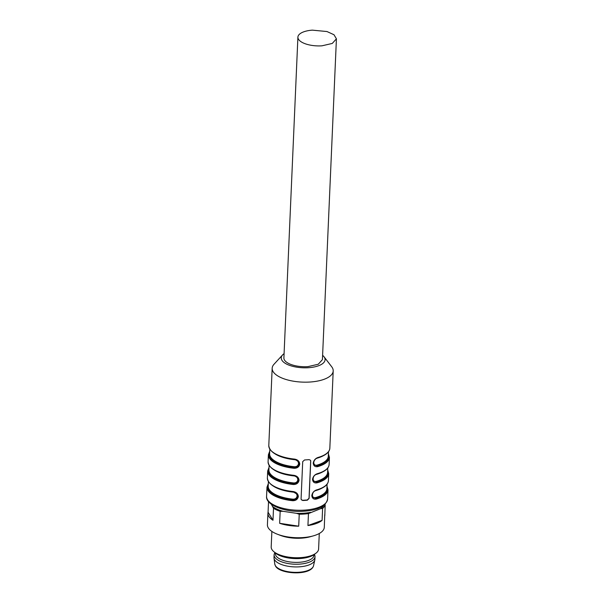 <?xml version="1.0" encoding="UTF-8"?>
<svg xmlns="http://www.w3.org/2000/svg" width="603" height="603" viewBox="0 0 603 603"><rect width="100%" height="100%" fill="white"/><g stroke="black" fill="none" stroke-linecap="round" stroke-linejoin="round"><path stroke-width="0.9" d="M274.968 552.687A20.464 8.389 2.5 0 0 274.109 554.911L273.996 557.617A20.464 8.389 2.5 0 0 274.018 558.22A20.464 8.389 2.5 0 0 274.629 559.87A20.464 8.389 2.5 0 0 296.081 566.933A20.464 8.389 2.5 0 0 314.804 559.999A20.464 8.389 2.5 0 0 314.887 559.403L315 556.697A20.464 8.389 2.5 0 0 314.367 554.443A20.464 8.389 2.5 0 0 314.344 554.406M274.109 554.911A20.464 8.389 2.5 0 0 274.749 557.172A20.464 8.389 2.5 0 0 296.932 564.235A20.464 8.389 2.5 0 0 315 556.697M313.899 554.73L313.877 555.295A19.281 7.899 -177.5 0 1 296.857 562.388A19.281 7.899 -177.5 0 1 275.955 555.74A19.281 7.899 -177.5 0 1 275.36 553.614L275.383 553.049M326.977 31.537L333.987 34.74L336.421 38.826L332.276 43.439L321.949 45.82A19.281 7.899 -177.5 0 1 307.349 44.434A19.281 7.899 -177.5 0 1 297.905 37.145A19.281 7.899 -177.5 0 1 312.384 30.15L326.977 31.537M336.421 38.826L322.417 359.629L318.271 364.242L307.945 366.624A19.281 7.899 -177.5 0 1 293.344 365.237A19.281 7.899 -177.5 0 1 283.9 357.948L297.905 37.145M305.095 500.384L302.774 500.505L301.289 499.744L301.078 498.93L302.706 461.627L304.545 459.968L309.143 459.652L310.545 460.285L310.741 461.076L309.113 498.372L307.372 500.189L305.095 500.384M322.605 355.333A21.949 9 -177.5 0 1 324.015 356.765L331.718 366.782A30.549 12.52 -177.5 0 1 333.203 370.928A30.549 12.52 -177.5 0 1 310.266 382.008A30.549 12.52 -177.5 0 1 272.172 368.267A30.549 12.52 -177.5 0 1 274.011 364.257L282.558 354.956A21.949 9 -177.5 0 1 284.088 353.652M294.558 459.102C297.716 459.652 299.45 461.303 299.759 464.046C299.209 466.843 297.339 468.26 294.158 468.29L294.272 467.506C297.098 467.604 298.734 466.383 299.171 463.835L298.613 461.747L294.558 459.102A30.549 12.52 -177.5 0 1 268.795 445.557L272.172 368.267M293.849 475.315C297.008 475.865 298.741 477.516 299.05 480.259C298.5 483.056 296.631 484.473 293.45 484.503L293.571 483.727C296.397 483.825 298.025 482.596 298.462 480.048L297.905 477.96L293.849 475.315A30.549 12.52 -177.5 0 1 268.086 461.777L268.395 454.745L269.737 451.195M293.141 491.528C296.299 492.086 298.033 493.729 298.342 496.473C297.792 499.276 295.93 500.686 292.741 500.716L292.862 499.94C295.689 500.038 297.317 498.809 297.754 496.269L297.189 494.174L293.179 491.882C276.792 489.659 268.192 485.031 267.378 477.991A30.549 12.52 -177.5 0 0 293.141 491.528L293.179 491.882C293.714 491.513 295.048 492.282 297.189 494.174M327.61 499.035C326.004 506.113 318.248 510.161 304.349 511.171C285.867 512.844 265.418 505.163 266.579 496.367A30.549 12.52 -177.5 0 0 304.673 510.115A30.549 12.52 -177.5 0 0 327.61 499.035L328.017 489.847A30.549 12.52 -177.5 0 1 316.16 499.103C313.568 499.465 312.113 498.274 311.811 495.538C312.354 492.734 313.937 490.865 316.567 489.915L316.364 490.277C313.221 491.226 311.962 493.548 312.595 497.241L315.821 498.357L312.618 497.287M316.567 489.915A30.549 12.52 -177.5 0 0 328.416 480.651L328.725 473.626A30.549 12.52 -177.5 0 1 316.869 482.89C314.276 483.252 312.821 482.061 312.52 479.317C313.063 476.521 314.645 474.644 317.276 473.702L317.072 474.064C313.929 475.013 312.671 477.335 313.304 481.028L316.53 482.144L313.326 481.073M317.276 473.702A30.549 12.52 -177.5 0 0 329.125 464.438L329.426 457.413A30.549 12.52 -177.5 0 1 317.577 466.669C314.985 467.039 313.53 465.848 313.221 463.104C313.771 460.308 315.354 458.431 317.977 457.481L317.593 457.82C315.324 458.634 313.967 460.308 313.522 462.848L314.012 464.815L317.238 465.923L314.02 464.83M310.507 460.217A1.779 1.568 -31.4 0 1 310.666 460.948L309.038 498.244L307.244 499.985L302.653 500.302L301.251 499.683M324.015 356.765A21.949 9 -177.5 0 1 308.6 367.702A21.949 9 -177.5 0 1 286.907 364.242A21.949 9 -177.5 0 1 282.558 354.956M312.595 497.241L312.105 495.274C312.55 492.741 313.907 491.061 316.176 490.247L316.364 490.284C324.075 487.978 328.092 484.767 328.416 480.651M316.16 499.103L315.821 498.357A29.954 12.279 2.5 0 0 326.962 486.825M313.304 481.028L312.814 479.061C313.259 476.521 314.615 474.847 316.884 474.033L317.072 474.064C324.783 471.757 328.801 468.554 329.125 464.438M316.869 482.89L316.53 482.144A29.954 12.279 2.5 0 0 327.67 470.604M317.577 466.669L317.238 465.923A29.954 12.279 2.5 0 0 328.371 454.391M333.203 370.928L329.833 448.225A30.549 12.52 -177.5 0 1 317.977 457.481L317.593 457.82M294.694 459.463L294.701 459.705C297.068 460.066 298.349 461.333 298.538 463.511C298.146 465.704 296.766 466.782 294.392 466.73L294.272 467.506C297.091 467.461 298.689 466.187 299.08 463.692L298.681 461.868M293.985 475.677L293.993 475.918C296.359 476.28 297.641 477.553 297.829 479.732C297.437 481.925 296.058 482.995 293.684 482.95L293.571 483.727C296.382 483.681 297.98 482.408 298.372 479.905L297.972 478.081M297.264 494.294L297.663 496.118C297.271 498.621 295.674 499.895 292.862 499.94L292.975 499.163C295.349 499.209 296.729 498.138 297.121 495.945C296.932 493.767 295.651 492.5 293.284 492.138L293.284 491.89M315.806 490.473L314.849 490.985M312.761 493.216L312.309 494.897C312.497 497.053 313.552 497.957 315.482 497.611L315.821 498.357M316.515 474.26L315.557 474.772M313.47 477.003L313.017 478.684C313.206 480.84 314.261 481.744 316.191 481.398L316.53 482.144M317.223 458.046L317.208 458.152A29.359 12.037 2.5 0 0 322.816 456.011M314.171 460.798L313.726 462.456C313.907 464.619 314.962 465.524 316.899 465.177L317.238 465.923M316.243 458.566L317.208 458.152M271.87 531.424L271.192 546.936A23.728 9.723 2.5 0 0 271.93 549.552A23.728 9.723 2.5 0 0 273.536 551.413L275.066 552.778A21.949 9 2.5 0 0 294.437 558.582A21.949 9 2.5 0 0 314.238 554.489L315.882 553.26A23.728 9.723 2.5 0 0 318.603 549.001L319.281 533.497M273.536 551.413A23.728 9.723 2.5 0 0 294.475 557.685A23.728 9.723 2.5 0 0 315.882 553.26M268.531 501.673L268.071 512.211A28.469 11.668 2.5 0 0 267.92 513.213L267.415 524.768A28.469 11.668 2.5 0 0 268.297 527.911A28.469 11.668 2.5 0 0 277.606 534.311L280.538 535.426A23.728 9.723 2.5 0 0 310.296 536.723L313.319 535.871A28.469 11.668 2.5 0 0 324.301 527.256L324.746 514.691M277.606 534.311A28.469 11.668 2.5 0 0 313.319 535.871M267.92 513.213A28.469 11.668 2.5 0 0 268.802 516.356A28.469 11.668 2.5 0 0 272.986 520.261L273.506 508.299A28.469 11.668 2.5 0 0 280.169 511.336L279.641 523.298A28.469 11.668 2.5 0 0 298.711 526.185L299.231 514.216A28.469 11.668 2.5 0 0 308.457 513.583L307.937 525.545A28.469 11.668 2.5 0 0 322.092 520.374L322.613 508.412A28.469 11.668 2.5 0 0 325.175 504.741L324.806 515.701M325.017 504.342L325.175 504.741M322.613 508.412L320.517 508.713L308.457 513.583M323.871 505.337A27.58 11.306 -177.5 0 1 320.517 508.713M307.937 525.545L322.092 520.374M299.231 514.216L296.405 513.319L283.033 511.299L280.169 511.336M310.598 512.339A27.58 11.306 -177.5 0 1 296.405 513.319M279.641 523.298L298.711 526.185M273.506 508.299L271.365 504.296M283.033 511.299A27.58 11.306 -177.5 0 1 272.79 506.626M268.071 512.211L272.986 520.261M313.53 565.772C310.824 576.031 279.573 574.244 275.496 566.021L274.787 564.084A19.439 7.967 2.5 0 0 275.367 565.652A19.439 7.967 2.5 0 0 295.749 572.36A19.439 7.967 2.5 0 0 313.53 565.772L314.804 559.999M294.158 468.29A30.549 12.52 -177.5 0 1 268.395 454.745M293.45 484.503A30.549 12.52 -177.5 0 1 267.687 470.966L267.378 477.991M292.741 500.716A30.549 12.52 -177.5 0 1 266.978 487.179L266.579 496.367M269.707 451.828A29.954 12.279 2.5 0 0 294.272 467.506M268.998 468.049A29.954 12.279 2.5 0 0 293.571 483.727M292.862 499.94A29.954 12.279 -177.5 0 1 268.29 484.262M275.104 453.931A29.359 12.037 2.5 0 0 294.701 459.705M269.82 449.212L269.624 453.72A29.359 12.037 2.5 0 0 294.392 466.73M274.395 470.144A29.359 12.037 2.5 0 0 293.993 475.918M269.111 465.426L268.915 469.933A29.359 12.037 2.5 0 0 293.684 482.95M293.284 492.138A29.359 12.037 -177.5 0 1 273.687 486.357M292.975 499.163A29.359 12.037 -177.5 0 1 268.207 486.146L268.403 481.646M315.791 490.586A29.359 12.037 2.5 0 0 321.399 488.445M315.482 497.611A29.359 12.037 2.5 0 0 326.879 488.709L327.075 484.209M316.5 474.373A29.359 12.037 2.5 0 0 322.108 472.224M316.191 481.398A29.359 12.037 2.5 0 0 327.587 472.496L327.783 467.988M316.899 465.177A29.359 12.037 2.5 0 0 328.288 456.283L328.492 451.775M274.787 564.084L274.018 558.22M298.606 461.74C296.465 459.848 295.123 459.087 294.596 459.448C278.209 457.225 269.609 452.597 268.795 445.557M297.897 477.953C295.756 476.061 294.422 475.3 293.887 475.669C277.501 473.445 268.9 468.81 268.086 461.777M267.687 470.966L269.028 467.415M266.978 487.179L268.32 483.629M328.017 489.847L326.984 486.191M328.725 473.626L327.693 469.971M314.012 464.815C312.233 462.335 315.768 457.881 317.781 457.85C325.492 455.544 329.509 452.333 329.833 448.225M329.426 457.413L328.401 453.757"/></g></svg>
